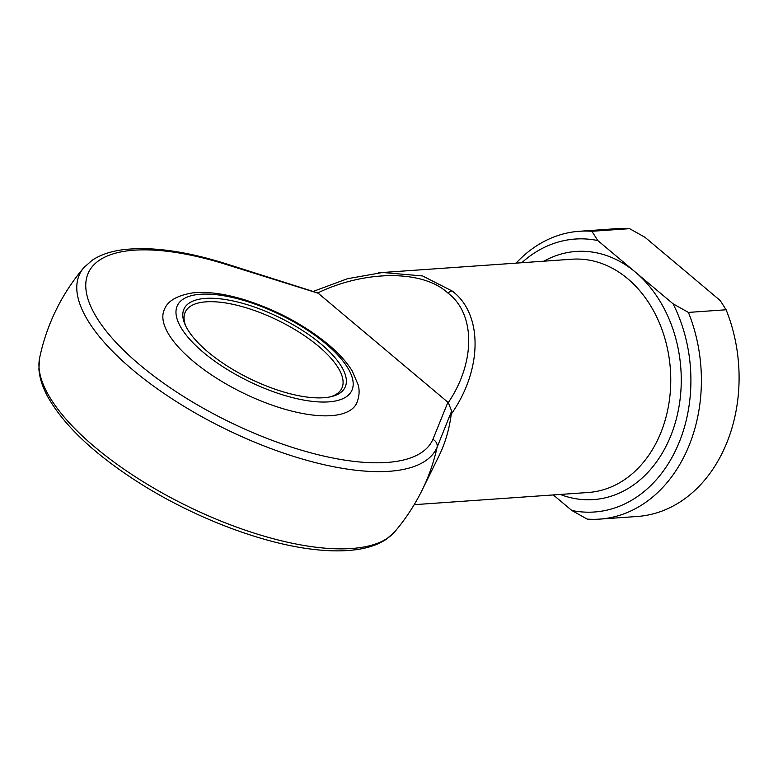 <?xml version="1.0" encoding="UTF-8"?>
<svg xmlns="http://www.w3.org/2000/svg" width="778" height="778" viewBox="0 0 778 778"><rect width="100%" height="100%" fill="white"/><g stroke="black" fill="none" stroke-linecap="round" stroke-linejoin="round"><path stroke-width="1.17" d="M447.914 402.265L448.284 402.605C475.65 362.159 475.494 313.729 447.934 293.063C423.349 269.898 365.796 269.83 317.774 292.917L223.033 262.818A7.459 2.655 107.1 0 1 223.869 263.752A191.349 72.607 26.1 0 0 92.368 266.504A191.349 72.607 26.1 0 0 139.719 364.794A191.349 72.607 26.1 0 0 315.557 454.08A191.349 72.607 26.1 0 0 432.879 439.405L447.914 402.265L318.173 293.228L223.869 263.752M378.439 272.845L382.601 272.495L422.58 275.957L452.154 291.011C483.05 313.865 482.642 369.608 451.259 414.12A116.914 90.511 86 0 1 438.811 456.278L422.221 489.936A170.79 132.221 86 0 0 422.415 489.537A170.79 132.221 86 0 0 437.08 447.35A198.614 75.369 -153.9 0 1 315.304 462.579A198.614 75.369 -153.9 0 1 132.785 369.91A198.614 75.369 -153.9 0 1 83.83 267.651L92.183 260.241C99.769 255.203 109.153 251.819 120.357 250.098C147.985 246.12 182.217 250.36 223.033 262.818M208.037 352.026A89.548 33.979 -153.9 0 1 185.106 324.65A89.548 33.979 -153.9 0 1 223.714 299.277A89.548 33.979 -153.9 0 1 321.129 344.1A89.548 33.979 -153.9 0 1 331.798 396.508A89.548 33.979 -153.9 0 1 208.037 352.026M330.31 396.848A87.068 33.036 26.1 0 0 341.756 388.436A87.068 33.036 26.1 0 0 318.542 346.278A87.068 33.036 26.1 0 0 239.167 305.812A87.068 33.036 26.1 0 0 185.388 311.832A87.068 33.036 26.1 0 0 185.748 326.031M356.587 403.393A106.965 40.592 -153.9 0 1 290.515 410.774A106.965 40.592 -153.9 0 1 192.993 361.06A106.965 40.592 -153.9 0 1 164.479 309.274C167.717 300.882 177.238 295.407 193.051 292.839C208.203 291.38 226.058 293.909 246.607 300.425C277.59 310.587 304.781 325.253 328.19 344.421C338.722 353.241 346.725 362.101 352.22 370.989L358.211 384.945C358.551 386.617 360.768 393.405 356.587 403.393M591.893 231.29L597.825 240.567L673.058 303.799L688.413 312.416L726.107 309.77L720.175 300.493L644.943 237.261L629.587 228.654A144.28 111.692 -94 0 0 617.139 228.625L579.445 231.27A144.28 111.692 86 0 1 591.893 231.29L629.587 228.654M688.413 312.416A144.28 111.692 86 0 1 599.614 519.111A144.28 111.692 86 0 1 587.157 519.091L571.811 510.475L553.304 494.934M571.811 510.475A136.811 105.915 -94 0 0 675.119 451.415A136.811 105.915 -94 0 0 673.058 303.799M451.259 414.12L451.658 411.008L437.08 447.35A7.459 6.905 -156.4 0 0 432.879 439.405M599.614 519.111L637.308 516.475A144.28 111.692 -94 0 0 726.107 309.77M516.067 263.139A144.28 111.692 86 0 1 579.445 231.27M597.825 240.567A136.811 105.915 -94 0 0 521.766 262.74M448.284 402.605L451.658 411.008M447.934 293.063A7.459 3.783 -50 0 1 452.154 291.011M203.33 352.356A97.017 36.809 26.1 0 0 328.617 401.876A97.017 36.809 26.1 0 0 325.836 343.769A97.017 36.809 26.1 0 0 200.549 294.249A97.017 36.809 26.1 0 0 203.33 352.356M414.178 504.679L588.275 492.484A116.914 90.511 -94 0 0 668.351 406.7A116.914 90.511 -94 0 0 627.69 278.709A116.914 90.511 -94 0 0 571.927 259.22L382.601 272.495L347.416 278.738L313.865 291.186M543.871 261.194A124.373 96.287 86 0 1 635.441 272.183A124.373 96.287 86 0 1 673.447 428.6A124.373 96.287 86 0 1 560.218 494.448M83.83 267.651A203.982 203.982 0 0 0 39.639 357.87A198.614 75.369 26.1 0 0 187.197 506.031A198.614 75.369 26.1 0 0 394.709 531.821A203.982 203.982 0 0 0 422.221 489.936M39.639 357.87L38.9 369.005C39.561 378.089 42.654 387.58 48.158 397.48C64.331 425.624 93.798 453.525 136.568 481.183C191.33 516.534 260.786 543.404 313.378 549.375C330.31 551.388 345.286 551.378 358.308 549.346C369.511 547.615 378.896 544.211 386.471 539.144L394.709 531.821"/></g></svg>
